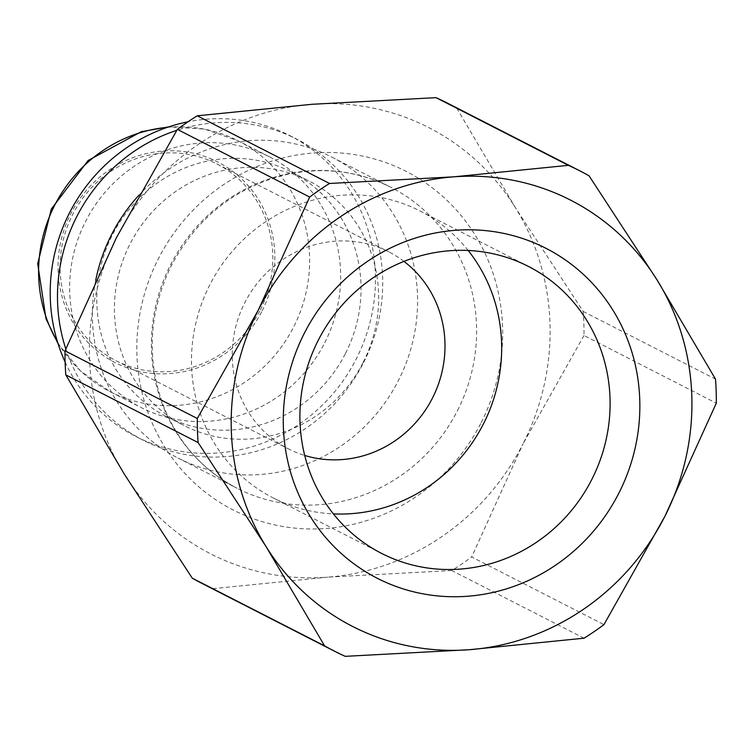 <?xml version="1.0" encoding="UTF-8"?>
<svg xmlns="http://www.w3.org/2000/svg" width="754" height="754" viewBox="0 0 754 754"><rect width="100%" height="100%" fill="white"/><g stroke="black" fill="none" stroke-linecap="round" stroke-linejoin="round"><path stroke-width="0.57" stroke-dasharray="3.77 2.83" d="M584.001 335.502L523.069 443.795A239.414 227.953 117.1 0 0 515.218 207.359L583.2 311.44A269.687 256.775 117.1 0 1 584.001 335.502L716.3 403.173M583.2 311.44L715.499 379.111M584.058 638.195L451.769 570.524A269.687 256.775 117.1 0 0 471.655 556.952L603.954 624.623M589.044 175.823L456.745 108.142A269.687 256.775 117.1 0 0 447.329 103.062M201.695 583.266A269.687 256.775 117.1 0 0 212.967 588.667L345.266 656.338M451.769 570.524L327.604 577.159A239.414 227.953 117.1 0 0 523.069 443.795L471.655 556.952M456.745 108.142L515.218 207.359A239.414 227.953 117.1 0 0 311.902 104.297A239.414 227.953 117.1 0 0 116.436 237.67A239.414 227.953 117.1 0 0 124.287 474.096A239.414 227.953 117.1 0 0 327.604 577.159L212.967 588.667M260.328 309.903A110.555 105.258 117.1 0 0 216.784 163.891A110.555 105.258 117.1 0 0 72.733 214.372A110.555 105.258 117.1 0 0 116.097 360.732A110.555 105.258 117.1 0 0 260.328 309.903M403.974 261.393A110.555 105.258 117.1 0 0 388.97 251.959A110.555 105.258 117.1 0 0 244.918 302.448A110.555 105.258 117.1 0 0 288.282 448.809A110.555 105.258 117.1 0 0 304.71 455.454M468.168 250.469A161.177 153.467 117.1 0 0 419.978 210.96A161.177 153.467 117.1 0 0 209.951 284.569A161.177 153.467 117.1 0 0 273.184 497.951A161.177 153.467 117.1 0 0 333.419 513.898M95.711 280.337A169 160.904 117.1 0 0 178.019 458.055A169 160.904 117.1 0 0 398.498 380.346A169 160.904 117.1 0 0 331.939 157.143A169 160.904 117.1 0 0 138.924 195.211M363.155 362.391A137.313 130.734 117.1 0 0 309.074 181.035A137.313 130.734 117.1 0 0 130.15 243.749A137.313 130.734 117.1 0 0 184.014 425.529A137.313 130.734 117.1 0 0 363.155 362.391M345.53 353.372A137.313 130.734 117.1 0 0 291.449 172.025A137.313 130.734 117.1 0 0 112.525 234.73A137.313 130.734 117.1 0 0 166.389 416.51A137.313 130.734 117.1 0 0 345.53 353.372M65.805 348.895A169 160.904 117.1 0 0 143.137 440.213A169 160.904 117.1 0 0 363.617 362.504A169 160.904 117.1 0 0 297.057 139.302A169 160.904 117.1 0 0 176.756 130.357M65.127 362.052A169 160.904 117.1 0 0 135.861 436.491A169 160.904 117.1 0 0 356.34 358.781A169 160.904 117.1 0 0 289.781 135.579A169 160.904 117.1 0 0 188.029 121.78M324.748 342.74A140.828 134.089 117.1 0 0 269.282 156.728A140.828 134.089 117.1 0 0 85.777 221.045A140.828 134.089 117.1 0 0 141.017 407.49A140.828 134.089 117.1 0 0 324.748 342.74M262.119 310.808A112.666 107.266 117.1 0 0 162.741 151.045A112.666 107.266 117.1 0 0 74.457 325.068A112.666 107.266 117.1 0 0 262.119 310.808M57.549 342.08A140.828 134.089 117.1 0 0 109.971 391.609A140.828 134.089 117.1 0 0 293.711 326.859A140.828 134.089 117.1 0 0 238.236 140.847A140.828 134.089 117.1 0 0 167.397 127.332M481.212 422.57A190.121 181.017 117.1 0 0 313.513 152.977A190.121 181.017 117.1 0 0 164.532 446.641A190.121 181.017 117.1 0 0 481.212 422.57M457.527 410.544A169 160.904 117.1 0 0 390.958 187.331A169 160.904 117.1 0 0 170.753 264.513A169 160.904 117.1 0 0 237.039 488.243A169 160.904 117.1 0 0 457.527 410.544M269.282 156.728L238.236 140.847L204.579 129.104L168.849 126.842M58.001 343.541L80.753 371.194L109.971 391.609L141.017 407.49M116.097 360.732L288.282 448.809M216.784 163.891L388.97 251.959M273.184 497.951L381.599 553.408M419.978 210.96L528.403 266.416M331.939 157.143L390.958 187.331C358.423 171.045 323.89 166.709 287.368 174.325C235.879 186.766 197.18 217.227 171.281 265.7C148.538 313.004 146.153 360.337 164.136 407.707C179.084 443.757 203.382 470.609 237.039 488.243L178.019 458.055M166.389 416.51L184.014 425.529M291.449 172.025L309.074 181.035M135.861 436.491L143.137 440.213M289.781 135.579L297.057 139.302"/><path stroke-width="1.13" d="M584.058 638.195A269.687 256.775 117.1 0 0 603.954 624.623L664.887 516.33A239.414 227.953 117.1 0 0 657.026 279.904A239.414 227.953 117.1 0 0 453.71 176.841A239.414 227.953 117.1 0 0 258.245 310.205A239.414 227.953 117.1 0 0 266.096 546.641A239.414 227.953 117.1 0 0 469.422 649.703A239.414 227.953 117.1 0 0 664.887 516.33L716.3 403.173A269.687 256.775 117.1 0 0 715.499 379.111L657.026 279.904L589.044 175.823A269.687 256.775 117.1 0 0 579.619 170.734A269.687 256.775 117.1 0 0 568.356 165.333L453.71 176.841L329.555 183.476A269.687 256.775 117.1 0 0 309.658 197.048L258.245 310.205L197.312 418.498A269.687 256.775 117.1 0 0 198.113 442.56L266.096 546.641L324.569 645.858A269.687 256.775 117.1 0 0 333.994 650.938A269.687 256.775 117.1 0 0 345.266 656.338L469.422 649.703L584.058 638.195M197.312 418.498L65.014 350.827L116.436 237.67L177.36 129.377A269.687 256.775 117.1 0 1 197.256 115.805L329.555 183.476M177.36 129.377L309.658 197.048M579.619 170.734L447.329 103.062A269.687 256.775 117.1 0 0 436.057 97.662L568.356 165.333M65.014 350.827A269.687 256.775 117.1 0 0 65.815 374.889L198.113 442.56M333.994 650.938L201.695 583.266A269.687 256.775 117.1 0 1 192.27 578.177L324.569 645.858M197.256 115.805L311.902 104.297L436.057 97.662M192.27 578.177L124.287 474.096L65.815 374.889M304.71 455.454A110.555 105.258 117.1 0 0 432.513 397.98A110.555 105.258 117.1 0 0 403.974 261.393M333.419 513.898A161.177 153.467 117.1 0 0 483.465 423.842A161.177 153.467 117.1 0 0 468.168 250.469M591.89 479.299A161.177 153.467 117.1 0 0 528.403 266.416A161.177 153.467 117.1 0 0 318.377 340.026A161.177 153.467 117.1 0 0 381.599 553.408A161.177 153.467 117.1 0 0 591.89 479.299M618.921 493.031A185.286 176.417 117.1 0 0 455.482 230.281A185.286 176.417 117.1 0 0 310.29 516.49A185.286 176.417 117.1 0 0 618.921 493.031M138.924 195.211A169 160.904 117.1 0 0 95.711 280.337M176.756 130.357A169 160.904 117.1 0 0 65.805 348.895M188.029 121.78A169 160.904 117.1 0 0 65.127 362.052M167.397 127.332A140.828 134.089 117.1 0 0 57.549 342.08M168.849 126.842L141.234 131.733L88.143 160.489L51.31 209.084L37.7 263.693L45.994 318.801L58.001 343.541"/></g></svg>
